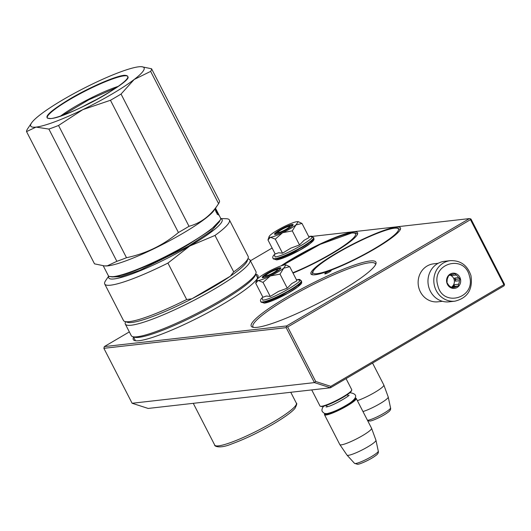 <?xml version="1.0" encoding="UTF-8"?>
<svg xmlns="http://www.w3.org/2000/svg" width="531" height="531" viewBox="0 0 531 531"><rect width="100%" height="100%" fill="white"/><g stroke="black" fill="none" stroke-linecap="round" stroke-linejoin="round"><path stroke-width="0.8" d="M503.892 284.689L330.78 386.362L330.448 387.789L314.418 382.605L132.113 403.261L148.149 408.439L330.448 387.789L503.979 285.87L504.45 284.981L503.892 284.689L470.466 219.655L470.453 218.818L471.01 219.111L504.43 284.145L504.45 284.981M330.78 386.362L315.693 381.484L314.418 382.605L286.176 327.66L103.877 348.316L104.328 346.59L286.627 325.934L286.176 327.66M132.113 403.261L103.877 348.316M315.693 381.484L287.689 327.003L470.466 219.655M287.689 327.003L286.647 326.771M272.131 248.043L250.406 260.794M129.338 331.902L104.328 346.59M286.627 325.934L469.404 218.593L470.453 218.818M469.404 218.593L312.255 236.395M329.313 272.058A3.571 0.524 -27.2 0 0 331.118 270.578A3.571 0.524 -27.2 0 0 326.578 272.363A3.571 0.524 -27.2 0 0 324.773 273.843A3.571 0.524 -27.2 0 0 329.313 272.058M293.012 273.1A50.339 7.354 -27.2 0 0 332.061 253.619A50.339 7.354 -27.2 0 0 357.589 234.012A50.339 7.354 -27.2 0 0 293.557 257.98A50.339 7.354 -27.2 0 0 281.005 265.892M374.959 248.76A50.339 7.354 -27.2 0 0 400.48 229.153A50.339 7.354 -27.2 0 0 336.448 253.121A50.339 7.354 -27.2 0 0 311.923 274.666A50.339 7.354 -27.2 0 0 374.959 248.76M340.391 291.127A70.092 10.242 -27.2 0 0 375.928 263.821A70.092 10.242 -27.2 0 0 286.773 297.201A70.092 10.242 -27.2 0 0 252.61 327.196A70.092 10.242 -27.2 0 0 340.391 291.127M133.593 337.119A70.092 10.242 -27.2 0 0 134.655 340.563A70.092 10.242 -27.2 0 0 222.429 304.495A70.092 10.242 -27.2 0 0 257.966 277.189A70.092 10.242 -27.2 0 0 255.783 274.321M375.53 264.723A68.818 10.056 -27.2 0 0 375.364 263.834A68.818 10.056 -27.2 0 0 287.835 298.269A68.818 10.056 -27.2 0 0 252.948 326.744A68.818 10.056 -27.2 0 0 253.572 327.395M257.568 278.085A68.818 10.056 -27.2 0 0 257.402 277.195A68.818 10.056 -27.2 0 0 257.011 276.711M134.821 339.508A68.818 10.056 -27.2 0 0 134.987 340.105A68.818 10.056 -27.2 0 0 135.617 340.763M277.096 269.695A6.372 0.929 152.8 0 0 276.691 269.688A6.372 0.929 -27.2 0 0 270.511 272.197A6.372 0.929 -27.2 0 0 265.885 275.456A6.372 0.929 -27.2 0 0 266.423 275.715A6.372 0.929 152.8 0 0 273.412 272.755A6.372 0.929 152.8 0 0 277.096 269.695L278.735 270.206M311.73 389.907L320.001 405.996A17.842 2.609 -27.2 0 0 320.346 406.248A17.842 2.609 -27.2 0 0 321.494 406.281A17.842 2.609 152.8 0 0 338.791 399.246A17.842 2.609 152.8 0 0 351.734 390.112A17.842 2.609 152.8 0 0 351.734 389.681L346.053 378.623M320.346 406.248L321.023 406.454A17.331 2.529 -27.2 0 0 322.131 406.487A17.331 2.529 152.8 0 0 338.937 399.657A17.331 2.529 152.8 0 0 351.515 390.783L351.734 390.112M324.753 413.543A17.331 2.529 -27.2 0 0 324.713 413.636A17.331 2.529 -27.2 0 0 326.167 414.339A17.331 2.529 152.8 0 0 345.19 406.288A17.331 2.529 152.8 0 0 355.206 397.971L355.883 398.177A17.842 2.609 152.8 0 1 356.228 398.429A17.842 2.609 152.8 0 1 344.44 407.37A17.842 2.609 152.8 0 1 325.988 415.03A17.842 2.609 -27.2 0 1 324.494 414.738L339.82 444.566A17.842 2.609 -27.2 0 0 339.847 444.606A17.842 2.609 -27.2 0 0 341.314 444.852A17.842 2.609 152.8 0 0 359.626 437.272A17.842 2.609 152.8 0 0 371.581 428.298A17.842 2.609 152.8 0 0 371.561 428.258L356.228 398.429M324.713 413.636L324.494 414.306A17.842 2.609 -27.2 0 0 324.494 414.738M339.847 444.606L347.002 455.1A16.275 2.376 -27.2 0 0 347.028 455.14A16.275 2.376 -27.2 0 0 348.336 455.326A16.275 2.376 152.8 0 0 364.897 448.496A16.275 2.376 152.8 0 0 375.961 440.272A16.275 2.376 152.8 0 0 375.948 440.226L371.581 428.298M289.368 226.452A6.372 0.929 152.8 0 0 288.957 226.438A6.372 0.929 -27.2 0 0 282.777 228.947A6.372 0.929 -27.2 0 0 278.158 232.213A6.372 0.929 -27.2 0 0 278.689 232.465A6.372 0.929 152.8 0 0 285.685 229.511A6.372 0.929 152.8 0 0 289.368 226.452L291.001 226.956M372.55 363.058L383.827 385.008A17.842 2.609 152.8 0 1 383.847 385.048A17.842 2.609 152.8 0 1 374.873 392.336A17.842 2.609 152.8 0 1 357.37 400.639M383.847 385.048L388.214 396.976A16.275 2.376 152.8 0 1 388.227 397.022A16.275 2.376 152.8 0 1 379.187 404.111A16.275 2.376 152.8 0 1 362.972 411.545M277.892 271.985A16.567 2.423 -27.2 0 0 283.713 268.162L280.029 274.129L270.544 275.914A16.567 2.423 -27.2 0 0 277.892 271.985M285.963 264.896L284.908 264.863C282.346 265.228 278.29 266.748 272.742 269.403A16.567 2.423 -27.2 0 0 259.493 277.162L259.294 277.321A16.567 2.423 152.8 0 0 256.818 279.87A16.567 2.423 152.8 0 0 258.132 280.547L255.71 283.209L262.931 297.267L266.277 296.019L270.252 296.437L278.583 291.366L287.258 288.187L291.778 283.574L296.948 280.76L289.72 266.701L283.713 268.162L285.963 264.896L289.72 266.701M300.652 282.943L298.103 286.621L287.616 293.364L264.783 302.955M296.444 279.784L297.951 279.552C309.792 277.693 272.483 299.61 262.812 300.188L262.062 297.831C260.555 299.398 260.11 300.639 260.741 301.562L260.947 301.966A22.813 3.332 152.8 0 0 262.858 302.331A22.813 3.332 152.8 0 0 286.448 292.541A22.813 3.332 152.8 0 0 301.528 281.111C301.462 283.043 303.38 282.585 296.172 288.101C287.596 294.201 270.179 302.584 264.259 303.128L260.947 301.966M275.549 272.25A10.447 1.527 152.8 0 1 262.467 277.627A10.447 1.527 152.8 0 1 267.558 273.153A10.447 1.527 152.8 0 1 280.853 268.175A10.447 1.527 152.8 0 1 275.549 272.25M258.132 280.547L258.285 280.534A16.567 2.423 152.8 0 0 270.193 276.087L270.544 275.914M287.258 288.187L280.029 274.129M270.193 276.087L263.024 282.379L258.285 280.534M270.252 296.437L263.024 282.379M262.666 277.66L267.77 273.365L276.239 269.197L280.766 268.361M290.158 228.735A16.567 2.423 -27.2 0 0 295.986 224.912L292.296 230.879L282.817 232.664A16.567 2.423 -27.2 0 0 290.158 228.735M298.236 221.646L297.174 221.613C294.612 221.985 290.557 223.498 285.008 226.153A16.567 2.423 -27.2 0 0 271.766 233.919L271.56 234.071A16.567 2.423 152.8 0 0 269.084 236.627A16.567 2.423 152.8 0 0 270.398 237.297L267.976 239.959L275.204 254.017L278.549 252.769L282.519 253.187L290.849 248.123L299.524 244.937L304.051 240.324L309.215 237.51L301.993 223.451L295.986 224.912L298.236 221.646L301.993 223.451M312.918 239.7L310.37 243.371L299.882 250.114L277.049 259.705M308.71 236.534L310.217 236.302C322.058 234.45 284.749 256.36 275.078 256.944L274.328 254.581C272.821 256.148 272.383 257.389 273.007 258.312L273.213 258.716A22.813 3.332 152.8 0 0 275.124 259.088A22.813 3.332 152.8 0 0 298.714 249.298A22.813 3.332 152.8 0 0 313.794 237.861C313.728 239.8 315.646 239.335 308.445 244.851C299.869 250.951 282.446 259.334 276.532 259.878L273.213 258.716M287.822 229A10.447 1.527 152.8 0 1 274.733 234.377A10.447 1.527 152.8 0 1 279.824 229.903A10.447 1.527 152.8 0 1 293.119 224.932A10.447 1.527 152.8 0 1 287.822 229M270.398 237.297L270.551 237.284A16.567 2.423 152.8 0 0 282.459 232.837L282.817 232.664M299.524 244.937L292.296 230.879M282.459 232.837L275.29 239.129L270.551 237.284M282.519 253.187L275.29 239.129M274.932 234.41L280.036 230.115L288.506 225.947L293.032 225.111M442.449 301.303L437.936 301.814A19.116 17.642 -96.5 0 1 420.386 291.864A19.116 17.642 -96.5 0 1 427.143 265.998A19.116 17.642 -96.5 0 1 433.635 263.827L438.141 263.316M449.1 301.834A20.39 18.817 -96.5 0 1 428.709 286.893A20.39 18.817 83.5 0 1 444.507 261.312L450.354 260.648A20.39 18.817 -96.5 0 0 434.557 286.229A20.39 18.817 -96.5 0 0 454.948 301.17L449.1 301.834M469.457 276.14C476.36 298.05 442.735 307.94 437.796 285.452C430.893 263.542 464.519 253.659 469.457 276.14M446.843 282.791A7.646 7.056 -96.5 0 1 451.662 273.425A7.646 7.056 -96.5 0 1 460.41 278.802A7.646 7.056 -96.5 0 1 455.591 288.174A7.646 7.056 -96.5 0 1 446.843 282.791M456.102 275.045A6.624 6.113 83.5 0 1 458.525 277.613L460.045 278.888L459.355 280.72A6.624 6.113 -96.5 0 1 458.552 284.231L458.419 285.997L456.494 286.514A6.624 6.113 -96.5 0 1 453.985 287.43A6.624 6.113 -96.5 0 1 453.262 287.463L451.894 287.915L450.374 286.64A6.624 6.113 -96.5 0 1 447.945 284.072L446.989 282.731L447.115 280.965A6.624 6.113 83.5 0 1 447.925 277.454L448.615 275.629L449.983 275.171A6.624 6.113 83.5 0 1 452.492 274.255A6.624 6.113 83.5 0 1 453.215 274.222L455.14 273.704L456.102 275.045L452.107 275.503L451.211 274.554M453.215 274.222L451.781 274.388M450.534 274.852A6.624 6.113 -96.5 0 1 452.107 275.503M458.525 277.613L454.529 278.065A6.624 6.113 -96.5 0 1 455.12 279.565A6.624 6.113 -96.5 0 1 455.359 281.171L455.771 279.372L454.529 278.065M451.144 287.304A6.624 6.113 -96.5 0 0 454.144 279.678A6.624 6.113 83.5 0 0 450.069 275.118M460.045 278.888L455.771 279.372M459.355 280.72L455.359 281.171M458.552 284.231L454.556 284.682A6.624 6.113 -96.5 0 1 452.492 286.966L454.144 286.481L454.556 284.682M456.494 286.514L452.492 286.966M453.262 287.463L451.569 287.656M458.419 285.997L454.144 286.481M220.292 220.06L210.661 229.963L188.551 244.492C161.935 260.276 126.292 275.775 114.198 276.817L109.519 276.485A63.083 9.213 152.8 0 1 108.278 275.589L103.279 265.858M217.318 211.763L217.312 211.769A63.083 9.213 152.8 0 1 217.378 211.869L220.491 217.922A63.083 9.213 152.8 0 1 220.498 219.449A63.083 9.213 152.8 0 1 188.512 244.021A63.083 9.213 152.8 0 1 113.561 276.611A63.083 9.213 152.8 0 1 109.519 276.485M124.267 75.296C132.71 75.375 126.259 81.933 104.899 94.969C85.438 106.512 59.372 117.842 50.525 118.605C42.082 118.526 48.54 111.968 69.893 98.932C89.354 87.389 115.419 76.059 124.267 75.296M141.525 66.694L151.567 68.771A70.092 10.242 152.8 0 1 150.631 71.386L134.177 79.484A63.72 9.306 152.8 0 0 141.093 66.674A63.72 9.306 152.8 0 0 138.737 66.8A63.72 9.306 -27.2 0 0 91.963 84.263A63.72 9.306 -27.2 0 0 40.621 114.417A63.72 9.306 -27.2 0 0 31.521 122.993A63.72 9.306 -27.2 0 0 36.055 127.101L26.55 131.608L94.511 263.847L104.567 265.931L107.348 265.819L116.853 261.318L48.885 129.073L36.055 127.101A63.72 9.306 152.8 0 0 82.829 109.638L58.536 125.475A70.092 10.242 152.8 0 1 48.885 129.073M110.455 100.273A70.092 10.242 152.8 0 0 121.048 94.053L134.177 79.484A63.72 9.306 152.8 0 1 82.829 109.638L110.455 100.273L178.423 232.518C163.316 245.196 146.005 253.599 126.497 257.714A70.092 10.242 152.8 0 1 116.853 261.318M26.55 131.608A70.092 10.242 -27.2 0 1 27.493 128.987L28.189 127.951M118.393 86.314A42.978 6.279 -27.2 0 0 60.707 115.957M151.567 68.771L219.535 201.01A70.092 10.242 152.8 0 1 218.593 203.632L214.172 210.21A63.083 9.213 152.8 0 1 166.137 242.594A63.083 9.213 152.8 0 1 108.025 265.845A63.083 9.213 -27.2 0 1 105.689 265.965L104.567 265.931M58.536 125.475L126.497 257.714M121.048 94.053L189.009 226.299A70.092 10.242 152.8 0 1 178.423 232.518M150.631 71.386L218.593 203.632C210.933 215.467 201.07 223.02 189.009 226.299M98.527 98.587A39.593 5.781 -27.2 0 0 82.245 106.957M217.378 211.869A63.083 9.213 152.8 0 1 217.411 211.922L216.608 210.395A63.083 9.213 152.8 0 1 216.681 210.754L217.046 211.637M215.506 208.225L216.104 209.38A63.083 9.213 152.8 0 1 216.256 210.037L217.537 212.44A63.083 9.213 152.8 0 0 217.478 212.108L217.053 211.278A63.083 9.213 152.8 0 1 217.106 211.61M216.19 209.592L216.462 210.13M216.004 211.179A63.083 9.213 152.8 0 0 216.25 210.236L216.94 211.756A63.083 9.213 152.8 0 1 216.621 212.739L215.354 209.579L215.759 211.298M217.697 213.429A63.083 9.213 152.8 0 1 217.325 214.438L216.714 212.878A63.083 9.213 152.8 0 0 217.02 211.896L218.367 214.989L217.697 213.429L217.053 213.747M216.94 211.756L216.256 212.095A62.319 9.107 152.8 0 1 216.203 212.354M215.871 211.245L216.256 212.095M216.741 212.812L217.152 213.701M217.717 213.044L217.04 213.389M216.621 210.395L216.967 211.099A63.083 9.213 152.8 0 0 216.953 211.039L216.529 210.21M219.522 221.58L211.351 231.058L188.624 246.145L139.693 270.385L120.942 276.678L111.822 276.93M214.989 235.432L233.72 271.892A70.092 10.242 -27.2 0 0 248.169 258.126A70.092 10.242 -27.2 0 0 248.163 256.433L229.425 219.973A70.092 10.242 -27.2 0 1 214.989 235.432L189.793 246.012A63.72 9.306 -27.2 0 0 220.65 218.692M167.929 263.071L186.666 299.524A70.092 10.242 152.8 0 1 124.858 321.501A70.092 10.242 152.8 0 1 123.484 320.505L104.746 284.052A70.092 10.242 152.8 0 0 167.929 263.071L189.793 246.012A63.72 9.306 152.8 0 1 132.956 273.578A63.72 9.306 152.8 0 1 108.815 276.166M229.425 219.973A70.092 10.242 -27.2 0 0 226.16 218.712L220.65 218.546M104.746 284.052A70.092 10.242 152.8 0 1 105.623 280.653L108.696 276.08M233.72 271.892L230.368 276.193L191.864 298.807L186.666 299.524M248.169 258.126L247.28 260.801A68.054 9.943 -27.2 0 1 230.368 276.193A68.054 9.943 152.8 0 1 212.772 287.311A68.054 9.943 152.8 0 1 191.864 298.807A68.054 9.943 152.8 0 1 127.553 322.337L124.858 321.501M132.637 336.641L134.489 337.212A68.691 10.036 152.8 0 0 220.511 301.86A68.691 10.036 -27.2 0 0 255.338 275.104L255.949 273.266A70.092 10.242 -27.2 0 1 220.411 300.566A70.092 10.242 152.8 0 1 132.637 336.641A70.092 10.242 152.8 0 1 131.263 335.645L125.329 324.096A70.092 10.242 152.8 0 0 214.478 289.017A70.092 10.242 -27.2 0 0 250.008 260.017A70.092 10.242 -27.2 0 0 248.634 259.022L247.944 258.809M125.329 324.096A70.092 10.242 152.8 0 1 125.323 322.397L125.548 321.713M255.949 273.266A70.092 10.242 -27.2 0 0 255.942 271.567L250.008 260.017M62.804 115.22L88.843 99.762L116.574 87.588M326.26 405.399L327.05 406.334A11.722 1.712 -27.2 0 0 328.032 406.527A11.722 1.712 -27.2 0 0 328.072 406.52M347.466 396.551A11.722 1.712 -27.2 0 0 347.911 395.622L347.606 394.427M375.961 440.272L378.278 451.138A13.368 1.951 152.8 0 1 369.184 457.888A13.368 1.951 152.8 0 1 355.591 463.503A13.368 1.951 152.8 0 1 354.516 463.351L347.028 455.14M388.227 397.022L390.544 407.888A13.368 1.951 152.8 0 1 381.457 414.638A13.368 1.951 152.8 0 1 367.857 420.253A13.368 1.951 152.8 0 1 367.459 420.28M297.513 279.611L301.316 280.707A22.813 3.332 152.8 0 1 286.242 292.143A22.813 3.332 152.8 0 1 262.646 301.933A22.813 3.332 152.8 0 1 260.741 301.562M309.779 236.361L313.589 237.457A22.813 3.332 152.8 0 1 298.508 248.893A22.813 3.332 152.8 0 1 274.919 258.683A22.813 3.332 152.8 0 1 273.007 258.312M124.042 75.86A45.268 6.611 152.8 0 1 127.918 76.842C132.438 81.449 66.548 118.108 50.697 118.546L47.458 118.194A45.268 6.611 152.8 0 1 76.451 95.713A45.268 6.611 152.8 0 1 124.042 75.86M215.798 210.468L216.323 210.203M296.358 403.175C297.201 403.148 296.763 404.834 295.044 408.233C293.364 410.49 287.842 415.375 273.352 424.003C258.677 432.499 244.864 439.117 231.928 443.85C218.779 449.372 213.94 445.741 214.75 445.117A45.878 6.704 -27.2 0 0 273.1 422.158A45.878 6.704 -27.2 0 0 296.358 403.175L290.762 392.283M380.043 232.293A48.042 7.016 -27.2 0 0 320.432 264.113A48.042 7.016 -27.2 0 0 331.364 269.589A48.042 7.016 -27.2 0 0 390.975 237.769A48.042 7.016 -27.2 0 0 380.043 232.293M292.833 272.755A48.042 7.016 -27.2 0 0 342.468 246.643A48.042 7.016 -27.2 0 0 351.522 233.063A48.042 7.016 -27.2 0 0 282.485 265.407M265.885 275.456L265.347 277.082M347.911 395.622L348.124 396.04M327.05 406.334L327.269 406.759M378.278 451.138C378.756 452.684 377.793 454.244 375.377 455.81C370.83 459.308 360.118 464.3 357.562 464.286L354.516 463.351M278.158 232.213L277.613 233.832M390.544 407.888C391.028 409.434 390.059 410.994 387.65 412.56C383.103 416.058 372.39 421.05 369.828 421.037L367.717 420.778M349.663 392.867L350.36 392.761C357.502 394.075 357.429 397.44 350.141 402.856C341.227 408.571 333.475 412.169 326.884 413.636L324.434 413.443L322.271 411.618L321.859 410.038L322.549 407.642L323.791 406.162M326.047 407.012L326.12 407.005C332.545 406.222 349.936 395.555 349.059 395.17L348.86 395.575M301.316 280.707L301.528 281.111M262.825 297.061L262.062 297.831M256.818 279.87L255.856 282.757M313.589 237.457L313.794 237.861M275.091 253.811L274.328 254.581M269.084 236.627L268.128 239.508M450.354 260.648C460.589 260.329 467.453 265.314 470.951 275.596C473.008 289.415 467.672 297.944 454.948 301.17M31.521 122.993L27.778 128.555M141.093 66.674L141.525 66.687M220.279 220.119L220.498 219.449M257.568 277.799L255.67 274.102M135.385 340.597L133.487 336.9M214.75 445.117L193.271 403.328M400.148 229.518L397.434 228.005L395.535 227.998C392.057 228.284 386.933 229.697 380.169 232.22C361.525 239.056 332.904 254.329 320.239 264.219C310.94 270.89 311.909 274.633 312.414 274.607M357.25 234.377C357.038 233.268 355.272 232.784 351.953 232.923L320.206 244.333L282.412 265.434"/></g></svg>

